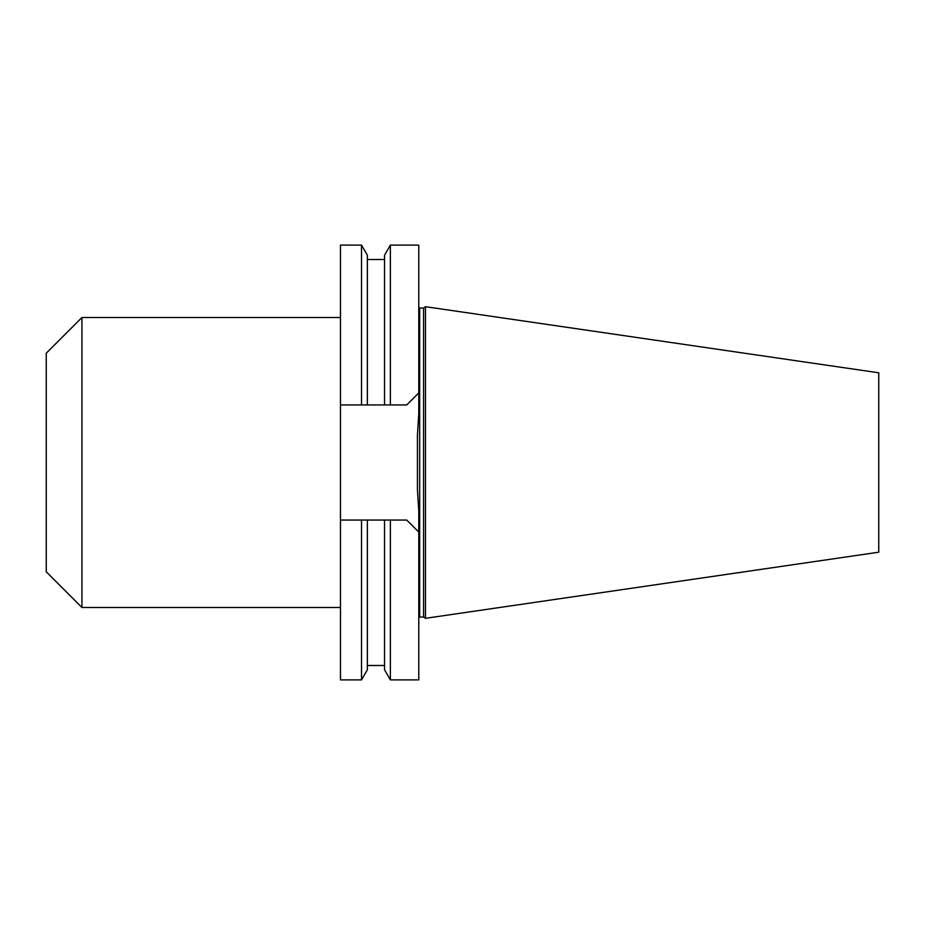 <?xml version="1.0" encoding="UTF-8"?>
<svg xmlns="http://www.w3.org/2000/svg" width="925" height="925" viewBox="0 0 925 925"><rect width="100%" height="100%" fill="white"/><g stroke="black" fill="none" stroke-linecap="round" stroke-linejoin="round"><path stroke-width="1.39" d="M423.558 616.975L423.558 308.025L425.465 306.684L425.465 618.316L423.558 616.975L418.782 617.16M425.465 618.316L878.75 552.202L878.75 372.798L425.465 306.684M417.441 462.5L417.441 489.903L417.441 462.5M406.734 520.058L418.782 532.106L406.734 520.058L390.373 520.058L390.373 679.887L418.782 679.887L418.782 511.213L417.441 489.903L417.441 435.097L418.782 413.787L418.782 245.113L390.373 245.113L390.373 404.942L361.525 404.942L361.525 245.113L340.481 245.113L340.481 404.942L367.364 404.942L367.364 255.231L361.525 245.113M361.525 679.887L340.481 679.887L340.481 520.058L367.364 520.058L367.364 669.769L361.525 679.887L361.525 520.058L390.373 520.058L384.534 520.058L384.534 669.769L390.373 679.887M390.373 245.113L384.534 255.231L384.534 404.942L406.734 404.942L418.782 392.894L406.734 404.942M340.481 520.058L340.481 404.942M81.943 607.494L46.25 571.8L46.25 353.2L81.943 317.506L81.943 607.494L340.481 607.494M423.558 308.025L419.672 308.025L419.672 616.975M367.364 665.491L384.534 665.491M367.364 259.509L384.534 259.509M419.672 308.025L418.782 307.84M340.481 317.506L81.943 317.506"/></g></svg>
